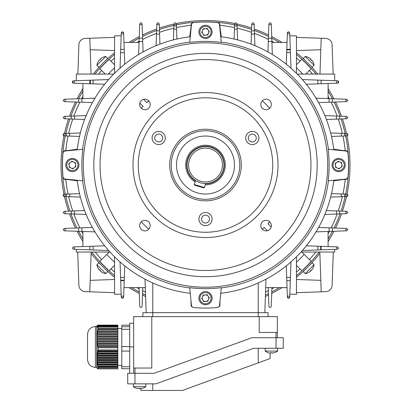 <?xml version="1.0" encoding="UTF-8"?>
<svg xmlns="http://www.w3.org/2000/svg" width="411" height="411" viewBox="0 0 411 411"><rect width="100%" height="100%" fill="white"/><g stroke="black" fill="none" stroke-linecap="round" stroke-linejoin="round"><path stroke-width="0.62" d="M87.517 358.264L87.517 334.426C87.985 329.622 90.62 326.981 95.424 326.514C90.62 326.981 87.985 329.622 87.517 334.426M96.749 367.367L97.15 368.235L98.219 368.852L98.013 367.064L117.839 367.064L117.839 367.922L98.219 367.922M201.575 26.592A6.591 6.591 0 0 1 210.797 27.963A6.591 6.591 0 0 1 209.425 37.18A6.591 6.591 0 0 1 200.203 35.814A6.591 6.591 0 0 1 201.575 26.592A6.591 6.591 0 0 0 200.203 35.814A6.591 6.591 0 0 0 209.425 37.18M207.463 34.534A3.293 3.293 0 0 1 202.474 30.573A3.293 3.293 0 0 1 208.146 29.926A3.293 3.293 0 0 1 207.463 34.534M201.719 32.32L203.234 28.832L207.016 28.395L209.281 31.452L207.766 34.945L203.984 35.377L201.719 32.32M151.793 316.629L151.793 368.04L133.657 368.04L133.657 373.311L133.657 316.629L277.343 316.629L277.343 337.719M259.207 316.629L259.207 332.448L277.343 332.448M142.884 312.673L142.884 316.629L142.884 312.673L268.116 312.673L268.116 316.629M129.701 373.311L129.701 323.221L133.657 323.221M98.917 67.286L107.759 58.449L105.766 56.456M98.907 67.296L96.924 65.292L105.771 56.446A10.547 10.547 0 0 0 102.303 57.612A10.249 0.55 -105 0 0 102.288 57.632M98.08 61.861A10.249 0.55 15 0 1 98.08 61.835A10.249 0.55 15 0 1 98.137 61.804A10.527 10.506 -135 0 1 99.488 59.872A10.527 0.652 45 0 1 99.878 60.063A10.249 8.862 -51.1 0 1 100.325 59.59A10.249 8.862 -51.1 0 1 100.793 59.148A10.527 0.652 -135 0 0 100.402 58.963A10.527 10.506 -135 0 1 102.329 57.612A10.249 0.55 -105 0 0 102.303 57.612M99.436 59.934L99.431 59.929A10.527 10.506 45 0 0 98.106 61.814M100.192 59.723A10.249 8.862 -38.9 0 0 100.063 59.852A10.249 8.862 -38.9 0 0 99.868 60.052M100.402 58.968A10.527 10.506 45 0 0 100.346 59.02A10.527 0.652 -135 0 0 100.525 59.395M100.623 59.302L100.346 59.02M100.685 59.246L100.402 58.963M343.94 161.107A6.591 6.591 0 0 1 342.569 170.324A6.591 6.591 0 0 1 333.347 168.957A6.591 6.591 0 0 1 334.718 159.735A6.591 6.591 0 0 1 343.94 161.107A6.591 6.591 0 0 0 334.718 159.735A6.591 6.591 0 0 0 333.347 168.957M335.998 166.994A3.293 3.293 0 0 1 339.954 162.006A3.293 3.293 0 0 1 340.606 167.678A3.293 3.293 0 0 1 335.998 166.994M338.207 161.251L341.7 162.761L342.132 166.542L339.075 168.808L335.587 167.298L335.15 163.516L338.207 161.251M96.744 367.383L95.424 367.383L96.744 367.383L96.775 326.447L95.424 326.514L95.424 367.383C90.62 366.91 87.985 364.274 87.517 359.471L87.517 353.537M97.782 365.98L97.577 364.896L117.839 364.896L117.839 365.98L97.782 365.98L97.51 365.605L98.013 367.064M97.402 363.807L97.258 362.723L117.839 362.723L117.839 363.807L97.402 363.807L97.119 363.437L97.577 364.896M97.15 361.639L97.078 360.555L117.839 360.555L117.839 361.639L97.15 361.639L96.862 361.264L97.258 362.723M97.042 359.471L97.042 358.387L117.839 358.387L117.839 359.471L97.042 359.471L96.749 359.096L97.078 360.555M97.078 357.303L97.15 356.214L117.839 356.214L117.839 357.303L97.078 357.303L96.785 356.928L97.042 358.387M97.258 355.13L97.402 354.046L117.839 354.046L117.839 355.13L97.258 355.13L96.975 354.755L97.15 356.214M97.577 352.962L97.782 351.878L117.839 351.878L117.839 352.962L97.577 352.962L97.299 352.587L97.402 354.046M98.018 350.794L98.013 346.838L117.839 346.838L117.839 350.794L98.018 350.794L97.751 350.419L97.51 351.503L97.782 351.878M117.839 343.262L97.402 343.262L97.258 342.07L117.839 342.07L117.839 345.646L97.782 345.646L97.51 345.928L97.751 347.12L98.013 346.838M97.782 345.646L97.577 344.454L117.839 344.454M97.402 343.262L97.119 343.545L97.299 344.737L97.577 344.454M97.15 340.883L97.078 339.692L117.839 339.692L117.839 340.883L97.15 340.883L96.862 341.166L96.975 342.353L97.258 342.07M97.042 338.5L97.042 337.308L117.839 337.308L117.839 338.5L97.042 338.5L96.785 339.974L97.078 339.692M97.078 336.116L97.15 334.924L117.839 334.924L117.839 336.116L97.078 336.116L96.785 336.398L96.749 337.59L97.042 337.308M97.258 333.737L97.402 332.545L117.839 332.545L117.839 333.737L97.258 333.737L96.862 335.206L97.15 334.924M97.577 331.353L97.782 330.161L117.839 330.161L117.839 331.353L97.577 331.353L97.402 332.545M98.018 328.97L98.013 326.719L117.839 326.719L117.839 328.97L98.018 328.97L97.782 330.161M97.782 326.617L117.839 326.509L97.782 326.617L97.751 327.377L98.013 326.719M97.402 326.401L117.839 326.298L97.402 326.401L97.299 327.166L97.577 326.509M97.15 326.19L117.839 326.082L97.15 326.19L96.975 326.951L97.258 326.298M97.042 325.98L117.839 325.872L97.042 325.98L96.785 326.74L97.078 326.082M96.749 326.529L97.042 325.872M97.078 325.764L117.839 325.764L97.078 325.764L96.785 326.421M97.258 325.553L117.839 325.553L97.212 325.661M97.577 325.342L117.839 325.342L97.53 325.445M98.018 325.127L117.839 325.127L97.972 325.235M117.839 326.807L98.219 326.807M117.839 367.922L117.839 368.852L98.219 368.852L97.51 368.004L97.782 368.662M117.839 349.941L98.219 349.941M117.839 328.035L98.219 328.035M117.839 347.778L98.219 347.778M129.701 329.288L121.79 329.288L121.79 346.53L129.701 346.53M121.79 329.288L121.79 326.694L129.701 326.694M129.701 325.158L121.79 325.158L121.79 326.694M129.701 368.739L121.79 368.739L121.79 366.782L129.701 366.782M129.701 351.081L121.79 351.081L121.79 366.782M121.79 351.081L121.79 346.53M117.839 330.161L117.839 328.97M117.839 332.545L117.839 331.353M117.839 334.924L117.839 333.737M117.839 337.308L117.839 336.116M117.839 339.692L117.839 338.5M117.839 342.07L117.839 340.883M117.839 346.838L117.839 345.646M117.839 350.794L117.839 351.878M117.839 352.962L117.839 354.046M117.839 355.13L117.839 356.214M117.839 357.303L117.839 358.387M117.839 359.471L117.839 360.555M117.839 361.639L117.839 362.723M117.839 363.807L117.839 364.896M117.839 365.98L117.839 367.064M87.517 352.905L87.517 335.633M97.078 368.133L96.785 367.475M97.258 368.343L96.975 367.686L97.15 368.235M97.577 368.554L97.299 367.896L97.402 368.451M117.839 329.252L97.751 329.252M117.839 331.636L97.299 331.636M117.839 334.02L96.975 334.02M117.839 336.398L96.785 336.398M117.839 338.782L96.749 338.782M117.839 341.166L96.862 341.166M117.839 343.545L97.119 343.545M117.839 345.928L97.51 345.928M97.51 351.503L117.839 351.503M97.119 353.671L117.839 353.671M96.862 355.839L117.839 355.839M96.749 358.012L117.839 358.012M96.785 360.18L117.839 360.18M96.975 362.348L117.839 362.348M97.299 364.521L117.839 364.521M97.751 366.689L117.839 366.689M97.792 327.269L97.51 327.269M200.748 181.282A16.933 16.933 0 0 0 221.755 169.779A16.933 16.933 0 0 0 210.252 148.777A16.933 16.933 0 0 0 189.245 160.28A16.933 16.933 0 0 0 200.748 181.282M200.321 182.746A18.454 18.454 0 0 0 223.214 170.205A18.454 18.454 0 0 0 210.679 147.318A18.454 18.454 0 0 0 187.786 159.853A18.454 18.454 0 0 0 200.321 182.746M185.726 165.032A19.774 19.774 0 0 1 205.5 145.258A19.774 19.774 0 0 1 225.274 165.032A19.774 19.774 0 0 1 205.217 184.801A19.774 19.774 0 0 0 211.049 146.049A19.774 19.774 0 0 0 195.091 181.842M204.421 187.514L203.769 187.873L199.212 186.543L194.66 185.207L194.3 184.554L204.421 187.514L205.598 183.486M195.477 180.527L194.3 184.554M209.425 303.467A6.591 6.591 0 0 1 200.203 302.1A6.591 6.591 0 0 1 201.575 292.879A6.591 6.591 0 0 1 210.797 294.245A6.591 6.591 0 0 1 209.425 303.467A6.591 6.591 0 0 0 210.797 294.245A6.591 6.591 0 0 0 201.575 292.879M203.537 295.524A3.293 3.293 0 0 1 208.526 299.485A3.293 3.293 0 0 1 202.854 300.138A3.293 3.293 0 0 1 203.537 295.524M209.281 297.739L207.766 301.232L203.984 301.664L201.719 298.607L203.234 295.113L207.016 294.682L209.281 297.739M106.896 252.035L98.46 252.035M318.602 227.458L346.684 228.439L347.87 229.626L346.684 230.812L316.049 231.881M326.385 210.591L346.684 211.3L347.87 212.487L346.684 213.674L324.87 214.434M316.557 99.025L316.557 98.198L346.684 99.251L347.87 100.438L346.684 101.62L318.602 102.601M325.229 116.503L325.229 115.635L346.684 116.385L347.87 117.572L346.684 118.758L326.385 119.467M302.681 79.914L302.681 79.58L337.457 80.792A1.187 1.187 0 0 1 338.643 81.979L337.457 83.166L306.323 84.255M337.457 80.792L338.643 81.979A1.187 1.187 0 0 1 337.457 83.166M306.323 245.804L337.457 246.893L338.643 248.08L337.457 249.266L302.383 250.489M331.482 193.632L346.684 194.162L347.87 195.348L346.684 196.535L330.644 197.095M347.218 194.29A1.187 1.187 0 0 1 346.684 196.535M330.763 133.426L330.763 132.969L346.684 133.524L347.87 134.71A1.187 1.187 0 0 0 347.218 133.652M340.519 150.467L346.072 150.662A1.187 1.187 0 0 1 347.249 151.695M76.312 249.364L76.312 252.035L110.004 252.035M300.996 252.035L334.688 252.035L334.688 249.364M94.443 231.033L94.443 231.861L94.951 231.881M94.443 231.861L64.316 230.812L63.13 229.626L64.316 228.439L92.398 227.458M82.904 231.46L82.904 246.564M146.177 312.673L145.011 279.182M218.683 306.791L219.87 305.604A1.187 1.187 0 0 1 218.837 306.781M219.87 305.604L220.065 300.051L219.87 305.604M192.163 306.781A1.187 1.187 0 0 1 191.13 305.604L190.935 300.051L191.13 305.604L192.317 306.791M65.765 150.632L64.928 150.662A1.187 1.187 0 0 0 63.751 151.695A1.187 1.187 0 0 1 64.928 150.662L70.481 150.467M65.765 179.427L64.928 179.396A1.187 1.187 0 0 1 63.751 178.369A1.187 1.187 0 0 0 64.928 179.396L70.481 179.592M80.237 196.633L80.237 197.09L64.316 196.535A1.187 1.187 0 0 1 63.202 195.749M63.155 195.59A1.187 1.187 0 0 1 64.316 194.162L79.518 193.632M63.202 135.111A1.187 1.187 0 0 0 64.316 135.897L63.13 134.71L64.316 133.524A1.187 1.187 0 0 0 63.155 134.947M347.249 178.369A1.187 1.187 0 0 1 346.072 179.396L340.519 179.592M347.588 135.481A1.187 1.187 0 0 0 347.87 134.71L346.684 135.897L331.482 136.426M346.072 179.396L345.235 179.427M346.072 150.662L345.235 150.632M120.382 67.846L120.048 67.846L121.266 33.075L122.452 31.888L123.639 33.075L124.723 64.208M120.048 67.846L120.038 68.149M302.681 79.58L302.383 79.57M104.677 84.255L90.328 83.752L90.328 80.207L73.543 80.792L72.357 81.979L73.543 83.166A1.187 1.187 0 0 1 73.009 80.921M73.543 83.166L90.328 83.752M82.904 98.599L82.904 83.495M76.312 80.695L76.312 74.072L113.76 74.072M92.398 102.601L64.316 101.62L63.13 100.438L64.316 99.251L94.951 98.178M90.328 80.207L108.617 79.57M121.168 35.839L114.541 35.839L114.541 73.292M286.277 64.208L286.775 49.854L290.32 49.854L289.734 33.075L288.548 31.888L287.361 33.075A1.187 1.187 0 0 1 289.318 32.171M287.361 33.075L286.775 49.854M289.832 35.839L296.459 35.839L296.459 73.292M271.928 42.431L287.037 42.431M267.926 51.925L268.907 23.843L270.094 22.662L271.281 23.843L272.349 54.483M290.32 49.854L290.962 68.149M334.688 80.695L334.688 74.072L297.24 74.072M328.096 231.46L328.096 246.564M296.459 256.767L296.459 294.219L289.832 294.219M108.319 250.15L108.319 250.479L73.543 249.266L72.357 248.08L73.543 246.893L104.677 245.804M121.266 33.075A1.187 1.187 0 0 1 122.653 31.904M123.218 32.171A1.187 1.187 0 0 1 123.639 33.075M124.723 265.85L124.225 280.204L120.68 280.204L121.266 296.989L122.452 298.17L123.639 296.989A1.187 1.187 0 0 1 122.452 298.17A1.187 1.187 0 0 1 121.266 296.989M123.639 296.989L124.225 280.204M121.168 294.219L114.541 294.219L114.541 256.767M145.304 287.628L123.963 287.628M139.072 287.628L139.719 306.216A1.187 1.187 0 0 0 140.906 307.402A1.187 1.187 0 0 0 142.093 306.216L142.74 287.628M120.68 280.204L120.038 261.91M290.618 262.213L290.952 262.213L289.734 296.989A1.187 1.187 0 0 1 289.698 297.271M289.611 297.518A1.187 1.187 0 0 1 288.347 298.155M288.147 298.103A1.187 1.187 0 0 1 287.361 296.989L286.277 265.85M290.952 262.213L290.962 261.91M156.971 45.302L156.108 45.302L156.093 45.662A129.188 129.188 0 0 0 143.074 51.925L142.704 41.424L139.108 41.424L139.719 23.843L140.906 22.662L142.093 23.843L142.704 41.424M218.837 23.283A1.187 1.187 0 0 1 219.87 24.46L220.065 30.008M190.935 30.008L191.13 24.46A1.187 1.187 0 0 1 192.163 23.283M64.316 196.535L63.13 195.348L64.316 194.162M85.771 213.556L85.771 214.424L64.316 213.674L63.13 212.487L64.316 211.3L84.615 210.591M85.771 214.424L86.13 214.434M173.899 39.764L173.437 39.764L173.992 23.843L175.178 22.662L176.365 23.843L176.9 39.05M156.108 45.302L156.858 23.843L158.045 22.662L159.232 23.843L159.941 44.141M139.499 53.975L138.666 53.975L138.651 54.483M138.666 53.975L139.108 41.424M325.229 115.635L324.87 115.625M316.557 98.198L316.049 98.178M108.319 250.479L108.617 250.489M64.316 133.524L80.356 132.964M79.518 136.426L64.316 135.897M84.615 119.467L64.316 118.758L63.13 117.572L64.316 116.385L86.13 115.625M89.86 83.736L89.86 80.222M93.117 80.109L93.117 83.849M80.237 132.969L80.237 133.426M85.771 115.635L85.771 116.503M94.443 98.198L94.443 99.025M234.1 39.05L234.635 23.843L235.822 22.662L237.008 23.843L237.568 39.882M251.059 44.141L251.768 23.843L252.955 22.662L254.142 23.843L254.907 45.662M286.796 49.392L290.305 49.392M290.418 52.644L286.678 52.644M237.563 39.764L237.101 39.764M254.892 45.302L254.029 45.302M272.334 53.975L271.501 53.975M321.14 246.323L321.14 249.837M320.672 246.307L320.672 249.852M317.883 249.95L317.883 246.21M330.763 197.09L330.763 196.633M325.229 214.424L325.229 213.556M316.557 231.861L316.557 231.033M124.204 280.667L120.695 280.667M120.582 277.415L124.322 277.415M271.928 287.628L271.281 306.216A1.187 1.187 0 0 1 270.094 307.402A1.187 1.187 0 0 1 268.907 306.216L268.26 287.628M289.734 296.989L288.548 298.17L287.361 296.989M290.305 280.667L286.796 280.667M332.376 227.935L332.376 231.311M339.727 211.059L339.727 213.915M344.603 194.09L344.603 196.607M268.409 38.156L271.779 38.156A143.162 143.162 0 0 1 279.429 42.431M251.527 30.799L254.388 30.799M234.563 25.924L237.08 25.924M78.624 102.123L78.624 98.748M71.273 119L71.273 116.143M66.397 135.969L66.397 133.452M332.376 98.748L332.376 102.123M339.727 116.143L339.727 119M344.603 133.452L344.603 135.969M321.14 80.222L321.14 83.736M131.571 42.431A143.162 143.162 0 0 1 139.221 38.136L142.591 38.156M156.612 30.799L159.473 30.799M173.92 25.924L176.437 25.924M120.695 49.392L124.204 49.392M78.624 231.311L78.624 227.935M71.273 213.915L71.273 211.059M66.397 196.607L66.397 194.09M89.86 249.837L89.86 246.323M265.696 287.628L287.037 287.628M328.096 98.599L328.096 83.495M139.072 42.431L123.963 42.431M319.82 252.035L321.207 291.805L325.759 291.646A6.591 6.591 0 0 0 332.119 285.291L333.28 252.035M296.459 292.668L321.207 291.805M333.141 74.072L332.119 44.768A6.591 6.591 0 0 0 325.759 38.413L296.459 37.391M321.207 38.254L319.958 74.072M320.806 280.338L296.459 279.485M296.459 50.574L320.806 49.721M91.18 252.035L89.793 291.805L85.241 291.646A6.591 6.591 0 0 1 78.881 285.291L77.72 252.035M114.541 292.668L89.793 291.805M77.859 74.072L78.881 44.768A6.591 6.591 0 0 1 85.241 38.413L89.793 38.254L91.042 74.072M89.793 38.254L114.541 37.391M90.194 280.338L114.541 279.485M114.541 50.574L90.194 49.721M265.989 279.182L264.823 312.673M306.118 63.376L301.869 59.163L304.762 61.866M305.692 60.936L305.178 60.443M101.846 66.284L102.339 65.77M99.483 66.875L99.858 66.469M100.433 65.852L100.746 65.524M309.154 263.775L308.661 264.288M311.517 263.189L311.142 263.59M310.567 264.206L310.254 264.535M105.992 269.78L108.196 271.83M106.875 270.613L106.377 270.145M100.921 264.715L98.866 262.516M101.579 265.403C98.075 261.689 98.075 261.689 101.579 265.403M105.129 61.105C108.843 57.602 108.843 57.602 105.129 61.105M101.404 64.84L98.697 67.728M234.676 23.525A144.482 144.482 0 0 0 176.324 23.525M173.987 24.028A144.482 144.482 0 0 0 159.381 28.107M156.673 29.047A144.482 144.482 0 0 0 142.483 35.017M139.272 36.62A144.482 144.482 0 0 0 129.049 42.431M114.541 52.778A144.482 144.482 0 0 0 93.246 74.072M82.904 88.581A144.482 144.482 0 0 0 77.093 98.804M75.485 102.01A144.482 144.482 0 0 0 69.521 116.205M68.58 118.907A144.482 144.482 0 0 0 64.496 133.518M63.998 135.851A144.482 144.482 0 0 0 63.998 194.208M64.496 196.54A144.482 144.482 0 0 0 68.58 211.151M69.521 213.854A144.482 144.482 0 0 0 75.485 228.048M77.093 231.254A144.482 144.482 0 0 0 82.904 241.478M91.134 253.32A144.482 144.482 0 0 0 114.541 277.281M129.049 287.628A144.482 144.482 0 0 0 139.272 293.439M142.483 295.041A144.482 144.482 0 0 0 145.612 296.516M304.474 268.465L302.054 270.731M308.491 65.59L309.149 66.274M309.462 66.608L310.726 67.959M310.814 68.056L310.028 67.209M309.514 66.659L307.007 64.265M265.439 295.041A143.162 143.162 0 0 0 268.465 293.598M271.779 291.923A143.162 143.162 0 0 0 279.429 287.628M296.459 275.581A143.162 143.162 0 0 0 319.193 252.035M328.096 238.955A143.162 143.162 0 0 0 332.396 231.311M334.071 227.997A143.162 143.162 0 0 0 340.061 213.905M341.043 211.105A143.162 143.162 0 0 0 345.137 196.592M345.672 194.126A143.162 143.162 0 0 0 345.672 135.933M345.137 133.472A143.162 143.162 0 0 0 341.043 118.959M340.061 116.154A143.162 143.162 0 0 0 334.071 102.062M332.396 98.748A143.162 143.162 0 0 0 328.096 91.103M316.054 74.072A143.162 143.162 0 0 0 296.459 54.478M268.465 36.461A143.162 143.162 0 0 0 254.373 30.471M251.573 29.484A143.162 143.162 0 0 0 237.06 25.39M234.599 24.855A143.162 143.162 0 0 0 176.401 24.855M173.94 25.39A143.162 143.162 0 0 0 159.427 29.484M156.627 30.471A143.162 143.162 0 0 0 142.535 36.461M114.541 54.478A143.162 143.162 0 0 0 94.946 74.072M82.904 91.103A143.162 143.162 0 0 0 78.604 98.748M76.929 102.062A143.162 143.162 0 0 0 70.939 116.154M69.957 118.959A143.162 143.162 0 0 0 65.863 133.472M65.328 135.933A143.162 143.162 0 0 0 65.328 194.126M65.863 196.592A143.162 143.162 0 0 0 69.957 211.105M70.939 213.905A143.162 143.162 0 0 0 76.929 227.997M78.604 231.311A143.162 143.162 0 0 0 82.904 238.955M91.807 252.035A143.162 143.162 0 0 0 114.541 275.581M131.571 287.628A143.162 143.162 0 0 0 139.221 291.923M142.535 293.598A143.162 143.162 0 0 0 145.561 295.041M106.064 62.035L106.747 61.383M107.076 61.069L108.432 59.806M108.525 59.713L107.682 60.499M107.132 61.018L104.733 63.52M102.509 264.468L101.851 263.785M101.538 263.456L100.274 262.1M100.186 262.002L100.972 262.85M101.486 263.4L103.993 265.794M104.882 266.682L106.814 268.743M107.363 269.262L108.319 270.155M108.704 270.51L106.701 268.635M265.388 296.516A144.482 144.482 0 0 0 268.517 295.041M271.728 293.439A144.482 144.482 0 0 0 281.951 287.628M296.459 277.281A144.482 144.482 0 0 0 319.866 253.32M328.096 241.478A144.482 144.482 0 0 0 333.907 231.254M335.515 228.048A144.482 144.482 0 0 0 341.479 213.854M342.42 211.151A144.482 144.482 0 0 0 346.504 196.54M347.002 194.208A144.482 144.482 0 0 0 347.002 135.851M346.504 133.518A144.482 144.482 0 0 0 342.42 118.907M341.479 116.205A144.482 144.482 0 0 0 335.515 102.01M333.907 98.804A144.482 144.482 0 0 0 328.096 88.581M317.754 74.072A144.482 144.482 0 0 0 296.459 52.778M281.951 42.431A144.482 144.482 0 0 0 271.728 36.62M268.517 35.017A144.482 144.482 0 0 0 254.327 29.047M251.619 28.107A144.482 144.482 0 0 0 237.013 24.028M310.079 65.344L312.134 67.543M309.421 64.661C312.925 68.37 312.925 68.37 309.421 64.661M305.332 269.524L304.279 270.469M303.842 270.875L302.989 271.661M304.854 269.924L305.188 269.611M309.596 265.223L312.303 262.331M133.328 386.674L133.328 383.859L133.328 386.674A10.547 10.547 0 0 0 136.606 388.308L136.616 388.287A10.527 10.527 0 0 0 138.944 388.698L138.944 388.287A10.249 8.878 180 0 0 139.586 388.308A10.249 8.878 180 0 0 140.233 388.287L140.233 388.698A10.527 10.527 0 0 0 142.56 388.287L142.571 388.308A10.547 10.547 0 0 0 145.848 386.674L133.328 386.674A10.547 10.547 0 0 0 136.606 388.308M145.848 383.859L145.848 386.674M102.329 272.452A10.249 0.55 -75 0 1 102.303 272.447A10.547 10.547 0 0 0 105.771 273.613L107.759 271.609L98.917 262.773M105.766 273.603L96.924 264.766A10.547 10.547 0 0 0 98.08 268.224A10.249 0.55 165 0 0 98.106 268.244M102.303 272.447A10.249 0.55 -75 0 1 102.272 272.395A10.527 10.506 135 0 1 100.346 271.039A10.527 0.652 -45 0 1 100.531 270.649A10.249 8.862 -141.1 0 1 100.063 270.207A10.249 8.862 -141.1 0 1 99.621 269.739A10.527 0.652 135 0 0 99.431 270.13A10.527 10.506 -45 0 0 99.488 270.186A10.527 0.652 135 0 0 99.868 270.006M100.402 271.096L100.402 271.096A10.527 10.506 -45 0 0 102.288 272.426M100.192 270.335A10.249 8.862 -128.9 0 0 100.325 270.469A10.249 8.862 -128.9 0 0 100.525 270.664M99.714 269.847L99.431 270.13A10.527 10.506 135 0 1 98.08 268.198A10.249 0.55 165 0 0 98.08 268.224M99.77 269.904L99.488 270.186M67.06 168.957A6.591 6.591 0 0 1 68.431 159.735A6.591 6.591 0 0 1 77.653 161.107A6.591 6.591 0 0 1 76.282 170.324A6.591 6.591 0 0 1 67.06 168.957A6.591 6.591 0 0 0 76.282 170.324A6.591 6.591 0 0 0 77.653 161.107M75.002 163.069A3.293 3.293 0 0 1 71.046 168.053A3.293 3.293 0 0 1 70.394 162.381A3.293 3.293 0 0 1 75.002 163.069M72.793 168.808L69.3 167.298L68.868 163.516L71.925 161.251L75.413 162.761L75.85 166.542L72.793 168.808M265.152 348.266L265.152 351.081A10.547 10.547 0 0 0 268.429 352.715L268.44 352.695A10.527 10.527 0 0 0 270.767 353.106L270.767 352.695A10.249 8.878 180 0 0 271.414 352.715A10.249 8.878 180 0 0 272.056 352.695L272.056 353.106A10.527 10.527 0 0 0 274.384 352.695L274.394 352.715A10.547 10.547 0 0 0 277.672 351.081L265.152 351.081M277.672 348.266L277.672 351.081M63.767 151.592A2.636 2.636 0 0 0 62.955 153.293A143.028 143.028 0 0 0 62.955 176.766A2.636 2.636 0 0 0 63.767 178.466M296.459 64.748L301.869 59.338A143.028 143.028 0 0 1 311.189 68.663L305.779 74.072M105.221 74.072L99.811 68.663A143.028 143.028 0 0 1 109.131 59.338L114.541 64.748M103.844 64.414L101.964 66.156M114.541 265.311L109.131 270.721A143.028 143.028 0 0 1 99.811 261.401L109.172 252.035M296.459 262.259A133.143 133.143 0 0 0 304.191 254.399L311.189 261.401A143.028 143.028 0 0 1 301.869 270.721L296.459 265.311M304.371 268.563L306.267 266.539M307.156 265.645L309.036 263.903M296.459 67.8A133.143 133.143 0 0 1 302.727 74.072M221.318 36.815L219.962 27.105M191.038 27.105L189.682 36.815M108.273 74.072A133.143 133.143 0 0 1 114.541 67.8M77.283 149.208L67.574 150.57M67.574 179.489L77.283 180.85M114.541 262.259A133.143 133.143 0 0 1 106.809 254.399M304.191 254.399L301.828 252.035M333.717 180.85L343.426 179.489M343.426 150.57L333.717 149.208M192.065 23.299A2.636 2.636 0 0 1 193.761 22.482A143.028 143.028 0 0 1 217.239 22.482A2.636 2.636 0 0 1 218.935 23.299M347.233 151.592A2.636 2.636 0 0 1 348.045 153.293A143.028 143.028 0 0 1 348.045 176.766A2.636 2.636 0 0 1 347.233 178.466M141.297 221.776A85.688 85.688 0 0 0 148.751 229.23M262.249 229.23A85.688 85.688 0 0 0 264.196 227.453L267.453 230.715M271.183 226.985L267.926 223.728A85.688 85.688 0 0 0 269.703 221.776M269.703 108.283A85.688 85.688 0 0 0 262.249 100.829M148.751 100.829A85.688 85.688 0 0 0 146.804 102.606L143.547 99.349M139.817 103.074L143.074 106.336A85.688 85.688 0 0 0 141.297 108.283M312.083 262.773L303.241 271.609L305.234 273.603M312.093 262.763L314.076 264.766L305.229 273.613A10.547 10.547 0 0 0 308.697 272.447A10.249 0.55 75 0 0 308.712 272.426M312.92 268.198A10.249 0.55 -165 0 1 312.92 268.224A10.249 0.55 -165 0 1 312.863 268.255A10.527 10.506 45 0 1 311.512 270.186A10.527 0.652 -135 0 1 311.122 269.996A10.249 8.862 128.9 0 1 310.675 270.469A10.249 8.862 128.9 0 1 310.207 270.911A10.527 0.652 45 0 0 310.598 271.096A10.527 10.506 -135 0 0 310.654 271.039A10.527 0.652 45 0 0 310.475 270.664M311.564 270.125L311.569 270.13A10.527 10.506 -135 0 0 312.894 268.244M310.808 270.335A10.249 8.862 141.1 0 0 310.937 270.207A10.249 8.862 141.1 0 0 311.132 270.006M310.315 270.813L310.598 271.096A10.527 10.506 45 0 1 308.671 272.452A10.249 0.55 75 0 0 308.697 272.447M310.377 270.762L310.654 271.039M256.264 138.004A3.956 3.956 0 0 0 252.308 134.053A3.956 3.956 0 0 0 248.352 138.004A3.956 3.956 0 0 0 252.308 141.959A3.956 3.956 0 0 0 256.264 138.004M162.648 138.004A3.956 3.956 0 0 0 158.692 134.053A3.956 3.956 0 0 0 154.736 138.004A3.956 3.956 0 0 0 158.692 141.959A3.956 3.956 0 0 0 162.648 138.004M209.456 219.078A3.956 3.956 0 0 0 205.5 215.123A3.956 3.956 0 0 0 201.544 219.078A3.956 3.956 0 0 0 205.5 223.034A3.956 3.956 0 0 0 209.456 219.078M258.899 138.004A6.591 6.591 0 0 0 252.308 131.412A6.591 6.591 0 0 0 245.716 138.004A6.591 6.591 0 0 0 252.308 144.595A6.591 6.591 0 0 0 258.899 138.004M165.284 138.004A6.591 6.591 0 0 0 158.692 131.412A6.591 6.591 0 0 0 152.101 138.004A6.591 6.591 0 0 0 158.692 144.595A6.591 6.591 0 0 0 165.284 138.004M212.091 219.078A6.591 6.591 0 0 0 205.5 212.487A6.591 6.591 0 0 0 198.909 219.078A6.591 6.591 0 0 0 205.5 225.67A6.591 6.591 0 0 0 212.091 219.078M139.637 104.44A5.271 5.271 0 0 1 144.908 99.169A5.271 5.271 0 0 1 150.185 104.44A5.271 5.271 0 0 1 144.908 109.711A5.271 5.271 0 0 1 139.637 104.44M260.815 104.44A5.271 5.271 0 0 1 266.092 99.169A5.271 5.271 0 0 1 271.363 104.44A5.271 5.271 0 0 1 266.092 109.711A5.271 5.271 0 0 1 260.815 104.44M260.815 225.618A5.271 5.271 0 0 1 266.092 220.347A5.271 5.271 0 0 1 271.363 225.618A5.271 5.271 0 0 1 266.092 230.89A5.271 5.271 0 0 1 260.815 225.618M139.637 225.618A5.271 5.271 0 0 1 144.908 220.347A5.271 5.271 0 0 1 150.185 225.618A5.271 5.271 0 0 1 144.908 230.89A5.271 5.271 0 0 1 139.637 225.618M272.729 165.032A67.229 67.229 0 0 0 205.5 97.797A67.229 67.229 0 0 0 138.271 165.032A67.229 67.229 0 0 0 205.5 232.261A67.229 67.229 0 0 0 272.729 165.032M132.994 165.032A72.506 72.506 0 0 0 205.5 237.532A72.506 72.506 0 0 0 278.006 165.032A72.506 72.506 0 0 0 205.5 92.526A72.506 72.506 0 0 0 132.994 165.032M100.043 165.032A105.457 105.457 0 0 0 205.5 270.489A105.457 105.457 0 0 0 310.957 165.032A105.457 105.457 0 0 0 205.5 59.569A105.457 105.457 0 0 0 100.043 165.032M82.873 180.809A123.639 123.639 0 0 1 82.873 149.25L65.313 150.976A2.636 2.636 0 0 0 62.945 153.385A143.028 143.028 0 0 0 62.945 176.673A2.636 2.636 0 0 0 65.313 179.083L82.873 180.809M82.59 180.783A123.916 123.916 0 0 0 189.748 287.941M221.282 287.659A123.639 123.639 0 0 1 189.718 287.659L191.444 305.214A2.636 2.636 0 0 0 193.853 307.582A143.028 143.028 0 0 0 217.147 307.582A2.636 2.636 0 0 0 219.556 305.214L221.282 287.659M221.252 287.941A123.916 123.916 0 0 0 328.41 180.783M329.139 165.032A123.639 123.639 0 0 1 328.127 180.809L345.687 179.083A2.636 2.636 0 0 0 348.055 176.673A143.028 143.028 0 0 0 348.055 153.385A2.636 2.636 0 0 0 345.687 150.976L328.127 149.25A123.639 123.639 0 0 1 329.139 165.032M234.501 165.032A29.001 29.001 0 0 0 205.5 136.031A29.001 29.001 0 0 0 176.499 165.032A29.001 29.001 0 0 0 205.5 194.033A29.001 29.001 0 0 0 234.501 165.032M171.228 165.032A34.272 34.272 0 0 0 205.5 199.304A34.272 34.272 0 0 0 239.772 165.032A34.272 34.272 0 0 0 205.5 130.755A34.272 34.272 0 0 0 171.228 165.032M169.702 165.032A35.798 35.798 0 0 0 205.5 200.825A35.798 35.798 0 0 0 241.298 165.032A35.798 35.798 0 0 0 205.5 129.234A35.798 35.798 0 0 0 169.702 165.032M189.718 42.4L191.444 24.845A2.636 2.636 0 0 1 193.853 22.477A143.028 143.028 0 0 1 217.147 22.477A2.636 2.636 0 0 1 219.556 24.845L221.282 42.4A123.639 123.639 0 0 0 189.718 42.4M77.211 180.254A129.188 129.188 0 0 0 190.278 293.315M190.278 36.743A129.188 129.188 0 0 0 77.211 149.804M189.748 42.122A123.916 123.916 0 0 0 82.59 149.275M333.789 149.804A129.188 129.188 0 0 0 220.722 36.743M328.41 149.275A123.916 123.916 0 0 0 221.252 42.122M220.722 293.315A129.188 129.188 0 0 0 333.789 180.254M276.028 332.448L276.028 337.719L251.876 337.719L154.089 373.311L134.972 373.311L134.972 383.859L155.949 383.859L253.736 348.266L276.028 348.266L276.028 337.719L283.277 337.719L283.277 348.266L276.028 348.266M127.723 373.311L127.723 383.859L127.723 373.311L134.972 373.311L134.972 368.04M258.231 348.266L258.231 362.862L270.094 358.541L270.094 353.039M258.231 362.862L182.433 390.45L152.769 390.45L152.769 383.859M134.972 383.859L127.723 383.859M140.906 388.631L140.906 390.45L152.769 390.45M308.671 57.612A10.249 0.55 105 0 1 308.697 57.612A10.547 10.547 0 0 0 305.229 56.446L303.241 58.449L312.083 67.286M305.234 56.456L314.076 65.292A10.547 10.547 0 0 0 312.92 61.835A10.249 0.55 -15 0 0 312.894 61.814M308.697 57.612A10.249 0.55 105 0 1 308.728 57.668A10.527 10.506 -45 0 1 310.654 59.02A10.527 0.652 135 0 1 310.469 59.41A10.249 8.862 38.9 0 1 310.937 59.852A10.249 8.862 38.9 0 1 311.379 60.319A10.527 0.652 -45 0 0 311.569 59.929A10.527 10.506 135 0 0 311.512 59.872A10.527 0.652 -45 0 0 311.132 60.052M310.598 58.968L310.598 58.963A10.527 10.506 135 0 0 308.712 57.632M310.808 59.723A10.249 8.862 51.1 0 0 310.675 59.59A10.249 8.862 51.1 0 0 310.475 59.395M311.286 60.212L311.569 59.929A10.527 10.506 -45 0 1 312.92 61.861A10.249 0.55 -15 0 0 312.92 61.835M311.23 60.155L311.512 59.872M208.834 36.389A5.605 5.605 0 0 0 210 28.549A5.605 5.605 0 0 0 202.166 27.388A5.605 5.605 0 0 0 201 35.223A5.605 5.605 0 0 0 208.834 36.389M152.769 282.968L152.769 316.629M258.231 282.968L258.231 316.629M129.701 346.946L133.657 346.946M334.143 168.366A5.605 5.605 0 0 0 341.978 169.532A5.605 5.605 0 0 0 343.144 161.693A5.605 5.605 0 0 0 335.304 160.531A5.605 5.605 0 0 0 334.143 168.366M205.505 183.804A18.778 18.778 0 0 0 210.766 147.01A18.778 18.778 0 0 0 195.384 180.85M202.166 293.67A5.605 5.605 0 0 0 201 301.51A5.605 5.605 0 0 0 208.834 302.676A5.605 5.605 0 0 0 210 294.836A5.605 5.605 0 0 0 202.166 293.67M286.678 277.399L290.418 277.399M287.335 296.197L289.765 296.197M123.665 296.197L121.235 296.197M329.108 231.424L329.108 227.822M336.46 214.028L336.46 210.946M341.336 196.725L341.336 193.977M336.666 246.867L336.666 249.292M345.892 228.408L345.892 230.838M345.892 211.275L345.892 213.699M345.892 194.136L345.892 196.566M271.892 41.424L268.296 41.424M254.501 34.072L251.414 34.072M237.193 29.191L234.445 29.191M287.335 33.866L289.765 33.866M268.881 24.634L271.306 24.634M251.743 24.634L254.173 24.634M234.604 24.634L237.034 24.634M81.892 98.635L81.892 102.236M74.54 116.03L74.54 119.118M69.665 133.339L69.665 136.082M74.334 83.197L74.334 80.767M65.108 101.651L65.108 99.221M65.108 118.789L65.108 116.359M65.108 135.923L65.108 133.498M317.873 83.849L317.873 80.109M124.322 52.659L120.582 52.659M93.127 246.21L93.127 249.95M329.108 102.236L329.108 98.635M81.892 227.822L81.892 231.424M336.46 119.118L336.46 116.03M159.586 34.072L156.499 34.072M74.54 210.946L74.54 214.028M341.336 136.082L341.336 133.339M176.555 29.191L173.807 29.191M69.665 193.977L69.665 196.725M336.666 83.197L336.666 80.767M123.665 33.866L121.235 33.866M74.334 246.867L74.334 249.292M345.892 101.651L345.892 99.221M142.119 24.634L139.694 24.634M65.108 228.408L65.108 230.838M345.892 118.789L345.892 116.359M159.257 24.634L156.827 24.634M65.108 211.275L65.108 213.699M345.892 135.923L345.892 133.498M176.396 24.634L173.966 24.634M65.108 194.136L65.108 196.566M265.542 292.01A140.459 140.459 0 0 0 268.362 290.634M271.887 288.81A140.459 140.459 0 0 0 274.045 287.628M296.459 272.056A140.459 140.459 0 0 0 300.051 268.902M309.37 259.577A140.459 140.459 0 0 0 315.766 252.035M328.096 233.576A140.459 140.459 0 0 0 329.278 231.419M331.107 227.894A140.459 140.459 0 0 0 337.143 214.008M338.222 211.002A140.459 140.459 0 0 0 342.342 196.689M342.933 194.033A140.459 140.459 0 0 0 345.219 179.427M345.219 150.632A140.459 140.459 0 0 0 342.933 136.026M342.342 133.375A140.459 140.459 0 0 0 338.222 119.056M337.143 116.051A140.459 140.459 0 0 0 331.107 102.164M329.278 98.64A140.459 140.459 0 0 0 328.096 96.482M312.53 74.072A140.459 140.459 0 0 0 309.37 70.481M300.051 61.157A140.459 140.459 0 0 0 296.459 58.002M274.045 42.431A140.459 140.459 0 0 0 271.887 41.249M268.362 39.425A140.459 140.459 0 0 0 254.476 33.389M251.475 32.31A140.459 140.459 0 0 0 237.157 28.184M234.501 27.599A140.459 140.459 0 0 0 219.9 25.312M191.1 25.312A140.459 140.459 0 0 0 176.499 27.599M173.843 28.184A140.459 140.459 0 0 0 159.525 32.31M156.524 33.389A140.459 140.459 0 0 0 142.638 39.425M139.113 41.249A140.459 140.459 0 0 0 136.955 42.431M114.541 58.002A140.459 140.459 0 0 0 110.949 61.157M101.63 70.481A140.459 140.459 0 0 0 98.47 74.072M82.904 96.482A140.459 140.459 0 0 0 81.722 98.64M79.893 102.164A140.459 140.459 0 0 0 73.857 116.051M72.778 119.056A140.459 140.459 0 0 0 68.658 133.375M68.067 136.026A140.459 140.459 0 0 0 65.781 150.632M65.781 179.427A140.459 140.459 0 0 0 68.067 194.033M68.658 196.689A140.459 140.459 0 0 0 72.778 211.002M73.857 214.008A140.459 140.459 0 0 0 79.893 227.894M81.722 231.419A140.459 140.459 0 0 0 82.904 233.576M95.234 252.035A140.459 140.459 0 0 0 101.63 259.577M110.949 268.902A140.459 140.459 0 0 0 114.541 272.056M136.955 287.628A140.459 140.459 0 0 0 139.113 288.81M142.638 290.634A140.459 140.459 0 0 0 145.458 292.01M76.857 161.693A5.605 5.605 0 0 0 69.022 160.531A5.605 5.605 0 0 0 67.856 168.366A5.605 5.605 0 0 0 75.696 169.532A5.605 5.605 0 0 0 76.857 161.693M83.294 165.032A122.206 122.206 0 0 0 205.5 287.232A122.206 122.206 0 0 0 327.706 165.032A122.206 122.206 0 0 0 205.5 42.826A122.206 122.206 0 0 0 83.294 165.032M93.816 165.032A111.684 111.684 0 0 0 205.5 276.716A111.684 111.684 0 0 0 317.184 165.032A111.684 111.684 0 0 0 205.5 53.348A111.684 111.684 0 0 0 93.816 165.032M98.08 61.835A10.547 10.547 0 0 0 96.919 65.303M96.744 326.514L95.424 326.514M121.79 328.492L117.839 328.492M121.79 365.405L117.839 365.405M95.424 367.383C90.62 366.91 87.985 364.274 87.517 359.471M98.907 262.763L96.919 264.756M312.92 268.224A10.547 10.547 0 0 0 314.081 264.756M312.093 67.296L314.081 65.303"/></g></svg>
